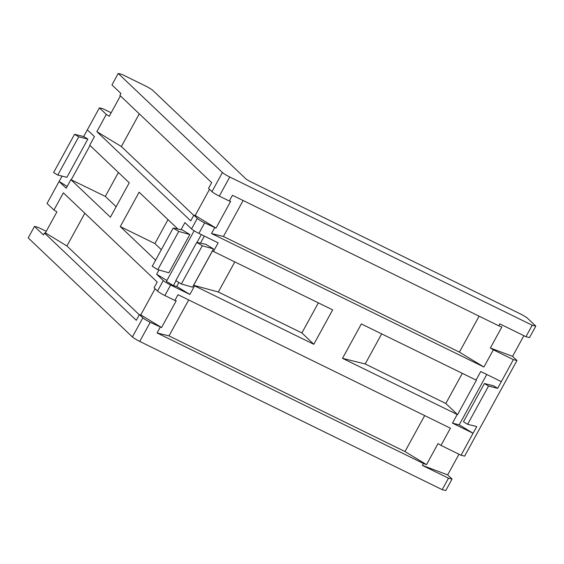 <?xml version="1.0" encoding="UTF-8"?>
<svg xmlns="http://www.w3.org/2000/svg" width="564" height="564" viewBox="0 0 564 564"><rect width="100%" height="100%" fill="white"/><g stroke="black" fill="none" stroke-linecap="round" stroke-linejoin="round"><path stroke-width="0.85" d="M497.674 388.321L493.514 385.79L484.398 383.527L488.551 386.058L497.674 388.321L513.374 359.642L516.955 360.53L512.563 356.349L490.356 348.002L493.331 349.814L483.912 367.023L459.413 352.126L223.443 236.478L211.5 233.517L483.912 367.023M484.398 383.527L463.46 421.766L467.619 424.297L476.735 426.56L461.035 455.24L464.616 456.128L516.955 360.53M488.551 386.058L467.619 424.297M158.963 270.001L156.644 274.245L163.278 280.555L157.525 291.073L154.078 287.795L157.222 282.063L63.365 192.832L53.947 210.041L56.922 211.845L45.409 232.883L66.926 245.967L139.308 314.782M177.886 229.026L139.125 192.176L120.287 226.594L155.608 260.173M111.164 112.779L102.965 108.76L99.384 107.872L106.286 114.436L96.867 131.645L190.717 220.876L193.861 215.138L197.301 218.416L191.541 228.928L184.907 222.618L181.037 229.675M99.384 107.872L87.342 129.861L94.449 136.615L89.732 145.216L129.241 182.778L110.396 217.189L70.895 179.634L66.185 188.235L59.079 181.488L47.045 203.47L53.947 210.041M46.262 231.325L38.063 227.306L34.482 226.418L43.47 234.962L44.514 233.052L136.284 320.303L139.421 314.564L142.868 317.842A6.578 0.719 28.7 0 0 150.214 322.312L161.565 327.543L176.215 300.774L174.868 300.436L178.005 294.704L450.417 428.21L440.992 445.419L461.035 455.24M34.482 226.418L28.2 237.888L132.399 336.962A6.578 0.719 28.7 0 0 139.745 341.431L442.19 489.658L445.779 490.546L452.053 479.069L447.661 474.895L422.38 465.399L448.472 478.18L452.053 479.069M222.427 172.528L211.958 191.647L208.511 188.376L211.655 182.637L119.885 95.386L120.936 93.476L111.947 84.931L118.221 73.454L222.427 172.528A6.578 0.719 28.7 0 0 229.774 176.997L532.219 325.224L525.937 336.694L529.518 337.582L535.8 326.112L527.009 317.758L522.116 314.775L250.642 181.728A4.385 0.479 28.7 0 1 245.742 178.753L152.217 89.824L147.317 86.849L121.81 74.342L118.221 73.454M525.937 336.694L499.845 323.905L498.802 325.816L232.438 195.278L229.301 201.017L230.648 201.348L215.998 228.117L195.207 215.476L193.861 215.138M211.958 191.647A6.578 0.719 28.7 0 0 219.304 196.117L229.301 201.017M448.472 478.18L442.19 489.658M87.836 139.082L83.683 136.551L74.561 134.288L78.72 136.819L87.836 139.082L66.904 177.322L57.782 175.059L53.622 172.535L74.561 134.288M78.72 136.819L57.782 175.059M84.84 213.248L66.926 245.967M155.086 288.754L140.774 314.902L139.421 314.564M160.211 327.205L157.067 332.943L423.43 463.481L422.38 465.399M188.7 299.942L169.01 335.904L157.067 332.943M424.671 415.59L404.98 451.552L169.01 335.904M404.98 451.552L426.504 464.637L438.016 443.607L440.992 445.419M157.525 291.073A6.578 0.719 28.7 0 0 164.871 295.543L174.868 300.436M161.565 327.543L140.774 314.902M426.504 464.637L423.43 463.481M458.976 454.231L447.661 474.895M44.514 233.052L45.409 232.883M490.356 348.002L501.868 326.972L498.802 325.816M193.741 215.356L121.366 146.541L96.867 131.645M139.28 113.822L121.366 146.541M209.519 189.335L195.207 215.476M197.301 218.416A6.578 0.719 28.7 0 0 204.647 222.886L215.998 228.117M214.644 227.778L211.5 233.517M243.133 200.516L223.443 236.478M479.104 316.164L459.413 352.126M106.286 114.436L109.261 116.247L120.414 95.887M493.331 349.814L513.374 359.642M523.878 335.686L512.563 356.349M191.541 228.928A6.578 0.719 28.7 0 0 198.895 233.397L218.162 242.844L213.453 251.445L332.647 309.869L313.81 344.28L301.881 332.943L218.331 291.997L193.649 285.285L194.608 285.863L189.899 294.471L176.736 286.463L173.359 285.624L166.429 281.408L194.15 230.782M62.026 176.109L59.079 181.488L67.179 186.409M87.342 129.861L83.683 136.551M166.93 280.498L156.644 274.245M173.183 228.06L182.257 229.929L189.821 234.532L168.883 272.772L157.793 269.677L152.252 266.3L173.183 228.06L178.732 231.43L189.821 234.532M213.453 251.445L212.494 250.867L193.649 285.285M204.33 236.062L200.439 243.169M178.901 282.508L176.736 286.463M196.744 242.386L205.916 244.318L213.488 248.921L192.55 287.161L181.347 284.002L175.806 280.625L196.744 242.386L202.286 245.756L181.347 284.002M342.51 358.351L457.545 414.639L445.814 403.486L365.197 363.977L342.51 358.351L361.348 323.933L476.39 380.221L457.545 414.639M462.29 373.403L445.814 403.486M116.142 206.706L105.313 196.413L70.895 179.634M90.014 145.484L71.268 179.726M118.412 172.485L105.313 196.413M163.278 280.555A6.578 0.719 28.7 0 0 170.631 285.024L189.899 294.471M194.608 285.863L313.81 344.28M234.8 261.915L218.331 291.997M161.346 249.69L154.903 243.556L120.287 226.594M532.219 325.224L535.8 326.112M168.001 219.629L154.903 243.556M381.666 333.888L365.197 363.977M318.35 302.861L301.881 332.943M201.306 234.582L196.998 242.442M176.017 280.759L173.359 285.624M476.016 380.129L480.725 371.521L501.34 381.624M452.462 423.148L473.076 433.251L459.216 424.826L452.462 423.148L457.171 414.547M486.774 374.489L459.216 424.826M202.286 245.756L213.488 248.921M178.732 231.43L157.793 269.677M142.868 317.842L132.399 336.962M229.774 176.997L219.304 196.117M204.647 222.886L198.895 233.397M170.631 285.024L164.871 295.543M150.214 322.312L139.745 341.431"/></g></svg>
